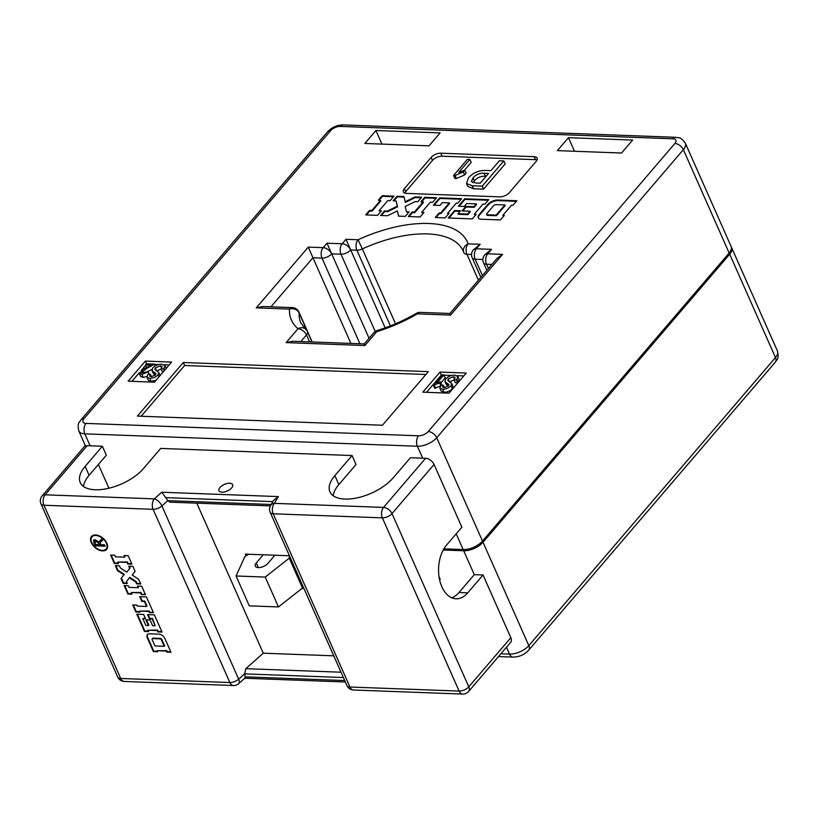 <?xml version="1.0" encoding="UTF-8"?>
<svg xmlns="http://www.w3.org/2000/svg" width="819" height="819" viewBox="0 0 819 819"><rect width="100%" height="100%" fill="white"/><g stroke="black" fill="none" stroke-linecap="round" stroke-linejoin="round"><path stroke-width="1.23" d="M574.498 151.269L568.468 137.674L557.381 150.624L621.56 153.02L632.647 140.069L568.468 137.674M469.86 159.418L458.763 172.379L464.823 170.178L463.298 171.959L455.047 175.532L453.572 175.481L467.403 159.326L469.86 159.418L471.181 162.408L464.414 170.301M464.823 170.178L466.144 173.167L464.619 174.949L456.367 178.522L454.903 178.46L453.572 175.481M503.839 160.913L505.169 163.902L483.558 189.138L473.536 188.769L467.803 186.456L466.472 183.466L468.56 177.723C473.126 172.809 478.726 170.383 485.35 170.434L490.939 170.639L499.406 160.749L503.839 160.913L482.237 186.148L472.205 185.78L466.472 183.466M537.059 159.94A7.463 3.604 -23.9 0 0 535.462 159.664L442.117 156.183A7.463 3.604 -23.9 0 0 432.452 160.432L405.681 191.697A7.463 3.604 -23.9 0 0 404.781 193.11M385.165 327.856L345.987 239.302L358.046 239.752A96.253 46.488 156.1 0 1 428.767 223.495A96.253 46.488 156.1 0 1 468.12 243.857L480.18 244.297L476.361 248.771L491.523 249.334L487.704 253.798L502.579 254.351L450.573 315.09L417.383 313.861A96.253 46.488 156.1 0 1 376.771 331.664L364.895 345.546L364.22 343.929L373.751 332.79A7.463 4.597 -139.4 0 1 376.771 331.664A7.463 1.556 -107.1 0 1 377.221 330.507A7.463 7.463 0 0 0 373.751 332.79M369.062 338.267L326.996 243.202L342.168 243.765L345.987 239.302M350.911 343.427L312.95 257.77L270.956 306.808M443.878 548.853L463.175 549.569A14.926 7.207 -23.9 0 0 482.493 541.072L436.701 437.735A14.926 7.207 156.1 0 1 417.383 446.232L84.818 433.845A14.926 7.207 156.1 0 1 78.819 430.958L85.452 445.935M83.978 418.724A7.463 3.604 -23.9 0 0 85.995 423.403L418.56 435.8A7.463 3.604 -23.9 0 0 428.214 431.552L674.876 143.489A7.463 3.604 -23.9 0 0 672.87 138.8L340.305 126.413A7.463 3.604 -23.9 0 0 330.641 130.661L83.978 418.724A7.463 4.597 40.6 0 0 80.958 419.84L327.62 131.777C331.869 127.293 337.07 125.01 343.233 124.928L675.798 137.316C678.869 138.462 679.657 135.596 685.339 143.192L731.132 246.529A14.926 7.207 156.1 0 1 729.156 253.01L482.493 541.072M440.11 132.893L375.931 130.508L364.844 143.458L429.023 145.843L440.11 132.893M381.378 210.841L379.084 210.749L387.786 200.594L390.079 200.675L393.949 196.161L382.145 195.721L378.276 200.235L380.559 200.317L371.857 210.483L369.574 210.401L365.704 214.916L377.508 215.356L381.378 210.841M421.662 197.184L415.018 196.939L405.17 201.781L403.951 196.529L397.02 196.273L393.151 200.788L396.099 200.901L397.328 206.193L387.397 211.067L384.449 210.954L380.579 215.469L387.51 215.735L397.369 210.892L398.577 216.144L405.221 216.39L409.091 211.875L406.429 211.773L405.21 206.48L415.141 201.607L417.792 201.709L421.662 197.184M432.667 202.262L436.537 197.748L424.733 197.307L420.864 201.822L423.157 201.904L414.455 212.07L412.162 211.988L408.292 216.503L420.096 216.943L423.966 212.428L421.683 212.336L430.384 202.18L432.667 202.262M457.729 203.194L461.599 198.679L439.619 197.86L433.333 205.2L439.967 205.446L442.383 202.621L449.324 202.877L440.612 213.042L439.138 212.991L435.268 217.506L445.157 217.874L449.027 213.36L447.553 213.309L456.255 203.143L457.729 203.194M488.728 199.682L464.67 198.792L458.292 206.245L464.189 206.47L466.707 203.532L476.3 203.89L473.884 206.705L465.909 206.408L462.049 210.933L470.014 211.23L467.598 214.056L458.005 213.698L460.513 210.759L454.617 210.534L448.228 217.987L472.287 218.888L476.156 214.373L474.232 214.302L482.944 204.136L484.858 204.207L488.728 199.682M481.265 219.226L500.44 219.932L504.309 215.417L502.835 215.366L511.537 205.2L513.011 205.252L516.881 200.737L497.706 200.02A7.545 3.645 -23.9 0 0 487.929 204.32L479.228 214.486A7.545 3.645 -23.9 0 0 478.224 217.762A7.545 3.645 -23.9 0 0 481.265 219.226M406.367 193.397L499.723 196.867A7.463 3.604 -23.9 0 0 509.387 192.619L536.148 161.363A7.463 3.604 -23.9 0 0 537.141 158.118A7.463 3.604 -23.9 0 0 534.142 156.675L440.786 153.194A7.463 3.604 -23.9 0 0 431.132 157.443L404.361 188.708A7.463 3.604 -23.9 0 0 403.378 191.953A7.463 3.604 -23.9 0 0 406.367 193.397M128.153 381.193L154.412 382.176L171.621 362.08L145.362 361.097L128.153 381.193M422.799 392.178L449.058 393.151L466.267 373.054L440.008 372.072L422.799 392.178M137.397 416.103L382.453 425.235L428.337 371.642L183.292 362.51L137.397 416.103M381.951 144.093L375.931 130.508M420.311 312.377A7.463 7.463 0 0 0 416.277 313.38A7.463 1.454 -120.2 0 1 417.383 313.861A7.463 4.648 92.1 0 1 420.311 312.377L449.897 313.472L450.573 315.09M449.897 313.472L497.215 258.21L502.579 254.351M364.895 345.546L286.128 342.608L292.649 341.257L364.22 343.929M491.881 264.435L486.527 264.24A7.463 4.648 -87.9 0 1 487.704 253.798A7.463 4.597 40.6 0 0 484.684 254.924L491.523 249.334M482.893 259.5L475.184 259.203A7.463 4.648 -87.9 0 1 476.361 248.771A7.463 4.597 40.6 0 0 473.341 249.887L480.18 244.297M256.286 307.852L262.807 306.501L292.393 307.606A7.463 4.648 -87.9 0 0 289.465 309.091L256.286 307.852L308.292 247.113L312.95 257.77L321.99 258.108A7.463 3.604 -23.9 0 0 331.654 253.859L340.991 254.207L375.225 331.47M425.9 374.488L184.613 365.499L141.165 416.247M184.613 365.499L183.292 362.51M442.076 375.092L441.328 375.061L426.556 392.311M441.328 375.061L440.008 372.072M463.83 375.901L457.033 375.645M451.699 375.45L443.99 375.163M443.867 374.897L436.742 383.231L440.632 381.818L439.649 382.964L433.405 385.227L442.291 374.836L443.867 374.897L445.198 377.887L441.042 382.739M440.632 381.818L441.656 385.155M440.97 385.954L434.725 388.206L433.405 385.227M448.147 386.107L446.242 384.428L444.922 381.439L445.587 378.992C448.116 376.371 451.156 375.102 454.709 375.174L457.841 376.453L456.9 379.33L458.231 382.319L455.323 382.79L454.002 379.801L455.098 377.518L453.398 376.709L454.504 379.207M457.841 376.453L459.162 379.432L458.231 382.319M454.719 379.688L449.467 381.91M453.398 376.709L448.136 378.921L447.778 380.385L451.689 383.466L453.02 386.455L452.364 388.656C450.041 391.011 447.246 392.209 443.97 392.25L441.185 391.195L439.854 388.206L440.868 385.125L443.294 385.217L444.369 387.653M145.7 365.243L141.206 370.485M139.332 372.676L131.92 381.337M146.57 363.82L145.362 361.097M169.185 364.926L164.138 364.731M158.804 364.537L154.566 364.383M151.935 369.43L147.348 371.713M146.867 376.474L143.202 377.405L140.663 376.566L139.343 373.577L143.663 368.929L151.228 365.12L145.557 364.905L146.642 367.362M155.252 375.194L153.358 373.515L152.027 370.526L152.692 368.079C155.221 365.458 158.262 364.189 161.814 364.26L164.947 365.54L164.015 368.417L164.752 370.096M163.206 371.908L162.438 371.877L161.108 368.888L162.203 366.605L160.504 365.796L161.619 368.294M161.824 368.785L156.572 370.997M156.091 380.211L151.075 381.337L148.29 380.282L146.97 377.293L147.983 374.211L150.399 374.303L151.474 376.74M472.993 177.887L471.314 181.572L475.767 183.016L480.2 183.18L488.544 173.444L484.111 173.28C479.688 172.973 475.982 174.519 472.993 177.887L474.324 180.876L473.013 182.668M472.205 185.78L473.536 188.769M482.237 186.148L483.558 189.138M484.111 173.28L485.432 176.269C481.009 175.962 477.303 177.498 474.324 180.876M486.107 176.29L485.432 176.269M455.047 175.532L456.367 178.522M463.298 171.959L464.619 174.949M443.294 385.217L442.598 387.039L444.021 387.653L448.413 385.821L448.863 384.459L446.969 383.2L448.228 386.025M446.969 383.2L444.922 381.439M451.689 383.466L451.034 385.667C448.72 388.022 445.915 389.22 442.649 389.26L443.97 392.25M442.649 389.26L439.854 388.206M451.034 385.667L452.364 388.656M448.136 378.921L449.396 381.746M456.9 379.33L456.418 379.893L457.749 382.882M456.418 379.893L454.002 379.801M434.346 385.258L435.677 388.247M439.649 382.964L440.704 385.339M150.399 374.303L149.703 376.126L151.136 376.74L155.518 374.907L155.979 373.556L154.085 372.287L155.334 375.112M154.085 372.287L152.027 370.526M160.504 365.796L155.252 368.007L154.883 369.471L158.804 372.553L158.149 374.764C155.825 377.109 153.03 378.306 149.754 378.347L151.075 381.337M149.754 378.347L146.97 377.293M158.149 374.764L159.04 376.771M155.252 368.007L156.501 370.843M164.015 368.417L163.534 368.98L164.271 370.659M163.534 368.98L161.108 368.888M145.557 364.905L146.488 363.82L154.453 364.117L155.252 365.939M154.453 364.117L155.006 366.083M154.238 364.353L146.867 368.284L141.339 372.758L148.147 371.857L141.882 374.426L139.343 373.577M148.147 371.857L149.212 374.263M516.4 201.31L497.962 200.614A7.545 3.645 -23.9 0 0 488.196 204.914L479.494 215.08A7.545 3.645 -23.9 0 0 478.388 218.049M503.828 215.991L502.835 215.366M486.834 214.67A1.884 0.911 -23.9 0 0 486.844 215.018A1.884 0.911 -23.9 0 0 487.612 215.387L496.457 215.714L505.169 205.549L504.903 204.955L496.048 204.617A1.884 0.911 -23.9 0 0 493.601 205.692L486.834 213.605A1.884 0.911 -23.9 0 0 486.588 214.424A1.884 0.911 -23.9 0 0 487.346 214.783L496.191 215.121L504.903 204.955M496.457 215.714L496.191 215.121M475.665 214.936L474.232 214.302M460.032 211.322L454.883 211.138L448.986 218.018M454.883 211.138L454.617 210.534M470.014 211.23L470.28 211.824L467.864 214.65L458.271 214.291L458.005 213.698M467.864 214.65L467.598 214.056M476.3 203.89L476.566 204.484L474.15 207.309L466.175 207.012L462.796 210.954M466.175 207.012L465.909 206.408M474.15 207.309L473.884 206.705M488.237 200.256L464.936 199.386L459.039 206.275M464.936 199.386L464.67 198.792M448.536 213.933L447.553 213.309M449.324 202.877L449.59 203.481L440.878 213.646L439.404 213.585L436.025 217.537M439.404 213.585L439.138 212.991M440.878 213.646L440.612 213.042M461.117 199.242L439.875 198.454L434.08 205.231M439.875 198.454L439.619 197.86M423.484 212.991L421.683 212.336M423.157 201.904L423.423 202.508L414.711 212.674L412.428 212.582L409.05 216.533M412.428 212.582L412.162 211.988M414.711 212.674L414.455 212.07M436.056 198.311L425 197.901L421.621 201.853M425 197.901L424.733 197.307M408.599 212.438L406.429 211.773M397.369 210.892L398.71 216.144M396.099 200.901L397.584 206.787L387.663 211.66L384.715 211.548L381.326 215.499M384.715 211.548L384.449 210.954M387.663 211.66L387.397 211.067M397.584 206.787L397.328 206.193M404.095 197.123L397.287 196.867L393.908 200.819M397.287 196.867L397.02 196.273M421.171 197.758L415.284 197.543L405.436 202.385L405.17 201.781M415.284 197.543L415.018 196.939M380.559 200.317L380.825 200.921L372.123 211.077L369.83 210.995L366.451 214.947M369.83 210.995L369.574 210.401M372.123 211.077L371.857 210.483M393.458 196.724L382.412 196.314L379.023 200.266M382.412 196.314L382.145 195.721M380.886 211.404L379.084 210.749M248.72 554.258L244.922 556.5L236.067 575.992L265.233 577.078L289.261 558.159L289.383 556.449M263.237 554.791L256.286 562.919A7.463 3.604 -23.9 0 0 255.303 566.154A7.463 3.604 -23.9 0 0 260.841 567.342A7.463 3.604 -23.9 0 0 267.956 563.349L274.908 555.231M731.336 247.154A14.926 7.207 156.1 0 1 731.654 247.727A14.926 7.207 156.1 0 1 729.688 254.207L483.026 542.27A14.926 7.207 156.1 0 1 463.708 550.767L443.233 550.01M236.067 575.992L249.293 605.855L278.47 606.94L265.233 577.078M278.47 606.94L302.498 588.022L289.261 558.159M302.498 588.022L302.62 586.322M439.619 579.924L440.182 579.268L439.015 576.637M106.337 548.75A9.326 5.743 -139.4 0 0 106.542 548.535A9.326 5.743 -139.4 0 0 107.309 544.43M96.314 535.012A9.326 5.743 -139.4 0 0 96.14 535.002A9.326 5.743 -139.4 0 0 92.363 536.404A9.326 5.743 -139.4 0 0 92.189 536.64M102.375 550.388A9.326 5.743 -139.4 0 0 106.153 548.986A9.326 5.743 -139.4 0 0 104.893 540.755A9.326 5.743 -139.4 0 0 95.762 535.452A9.326 5.743 -139.4 0 0 91.984 536.854A9.326 5.743 -139.4 0 0 93.243 545.085A9.326 5.743 -139.4 0 0 102.375 550.388M95.536 534.95A9.961 6.132 -139.4 0 0 91.503 536.445A9.961 6.132 -139.4 0 0 92.844 545.229A9.961 6.132 -139.4 0 0 102.6 550.89A9.961 6.132 -139.4 0 0 106.634 549.395A9.961 6.132 -139.4 0 0 105.293 540.612A9.961 6.132 -139.4 0 0 95.536 534.95M91.708 536.23A9.961 6.132 -139.4 0 0 91.216 540.96M102.211 550.378A9.961 6.132 -139.4 0 0 102.989 550.44A9.961 6.132 -139.4 0 0 106.818 549.16M219.963 487.5A7.463 3.604 -23.9 0 0 218.98 490.735A7.463 3.604 -23.9 0 0 224.519 491.922A7.463 3.604 -23.9 0 0 231.634 487.929A7.463 3.604 -23.9 0 0 232.616 484.694A7.463 3.604 -23.9 0 0 227.078 483.507A7.463 3.604 -23.9 0 0 219.963 487.5M102.549 540.202L100.522 541.881L100.317 544.676L104.597 544.83L105.211 546.212L95.178 545.833L93.806 542.741L93.673 540.12L95.065 539.67L98.73 542.004L101.935 538.82L102.6 540.325L100.246 542.106M87.193 445.679L45.127 494.809A7.463 4.597 -139.4 0 0 42.107 495.935L84.173 446.805A7.463 4.597 40.6 0 1 87.193 445.679L102.365 446.253L85.156 466.349A37.305 18.018 -23.9 0 0 80.221 482.545A37.305 18.018 -23.9 0 0 107.924 488.462A37.305 18.018 -23.9 0 0 143.499 468.519L160.708 448.423L352.078 455.548L334.869 475.644A37.305 18.018 156.1 0 0 329.934 491.85A37.305 18.018 156.1 0 0 357.637 497.757A37.305 18.018 156.1 0 0 393.212 477.825L410.421 457.729L425.593 458.292A7.463 4.597 40.6 0 1 434.07 464.486L392.004 513.605L468.775 686.834L510.841 637.704L483.046 574.989L474.293 574.662L458.998 592.526L467.751 592.854L483.046 574.989M510.841 637.704A7.463 4.597 40.6 0 1 510.667 642.342L468.601 691.471A7.463 4.597 -139.4 0 0 468.775 686.834A7.463 3.604 -23.9 0 1 459.111 691.082L382.35 517.854L273.188 513.789L349.948 687.018L459.111 691.082A7.463 4.648 -87.9 0 0 462.653 694.072A7.463 7.463 0 0 0 468.601 691.471M301.832 588.544L303.634 588.615L289.076 555.753L245.321 554.125L246.069 555.825M196.795 503.153L263.278 653.193L333.773 655.824M467.751 592.854A29.842 18.581 92.1 0 1 456.05 598.781A29.842 18.581 92.1 0 1 439.24 578.04A29.842 18.581 92.1 0 1 446.57 545.065L461.865 527.201L434.07 464.486M102.365 446.253L106.327 455.21L89.117 475.307A37.305 18.018 -23.9 0 0 83.487 486.455M333.2 495.761A37.305 18.018 156.1 0 1 338.841 484.613L356.05 464.516L352.078 455.548M108.917 488.226L98.393 464.486L108.917 488.226M118.489 563.667L117.762 562.029L127.058 562.377L127.784 564.015L131.92 564.168L128.173 555.702L124.038 555.548L124.764 557.186L115.469 556.848L114.742 555.21L110.616 555.047L114.363 563.513L118.489 563.667M140.725 584.029L138.616 579.268L132.238 575.133L135.094 571.334L132.893 566.369L128.767 566.216L129.699 568.325L126.822 572.153L120.403 567.987L119.472 565.868L115.336 565.714L117.537 570.679L123.915 574.825L121.058 578.613L123.167 583.374L127.293 583.527L126.454 581.623L129.33 577.804L135.749 581.971L136.589 583.875L140.725 584.029M141.318 594.533L145.444 594.686L141.697 586.23L137.572 586.076L138.288 587.714L128.992 587.366L128.266 585.728L124.14 585.575L127.887 594.031L132.023 594.195L131.296 592.546L140.592 592.895L141.318 594.533L145.239 594.225M149.273 612.499L153.409 612.653L146.427 596.897L139.711 596.641L141.82 601.402L144.4 601.494L146.601 606.469L137.305 606.121L136.834 605.067L132.709 604.913L135.841 611.998L139.977 612.151L139.506 611.087L148.802 611.435L149.273 612.499L153.194 612.182M162.019 632.084L154.381 614.854L147.563 614.598L149.437 618.826L152.119 618.929L155.17 625.798L152.59 625.706L150.061 619.993L145.925 619.84L148.454 625.552L145.874 625.45L142.823 618.58L145.516 618.683L143.642 614.455L136.824 614.199L144.461 631.439L148.587 631.592L147.983 630.21L157.279 630.558L157.883 631.93L162.019 632.084M147.307 637.868L153.399 651.617L157.535 651.77L157.064 650.706L166.359 651.054L166.83 652.119L170.966 652.272L164.875 638.523A5.283 3.256 -139.4 0 0 158.866 634.141L149.57 633.793A5.283 3.256 -139.4 0 0 147.43 634.582A5.283 3.256 -139.4 0 0 147.307 637.868L147.696 637.417L153.788 651.166L157.33 651.3M451.699 597.778A29.842 18.581 92.1 0 0 458.998 592.526M117.711 677.026A7.463 7.463 0 0 0 124.253 681.459A7.463 4.648 92.1 0 1 120.71 678.47A7.463 3.604 -23.9 0 1 117.711 677.026L40.95 503.808A7.463 3.604 -23.9 0 0 43.95 505.251L120.71 678.47L229.873 682.544L153.112 509.316L43.95 505.251A7.463 4.648 92.1 0 1 45.127 494.809L154.289 498.873L161.773 492.239L167.875 500.644L271.191 504.494M343.396 677.548L244.635 673.873L245.168 676.832L344.717 680.538M263.278 653.193L245.813 668.673L341.032 672.225M270.383 505.896L169.871 502.149L167.875 500.644L161.906 505.937L238.667 679.166L244.635 673.873L245.813 668.673M238.646 683.66A7.463 3.593 -131.5 0 0 238.667 679.166A7.463 3.604 -23.9 0 1 229.873 682.544A7.463 4.648 92.1 0 0 233.415 685.534A7.463 7.463 0 0 0 238.646 683.66L244.82 678.193L245.168 676.832M270.577 505.538A7.463 7.463 0 0 0 270.188 512.346A7.463 3.604 -23.9 0 0 273.188 513.789A7.463 4.648 -87.9 0 1 274.365 503.347A7.463 5.416 30.5 0 0 270.577 505.538L273.73 500.194L278.347 496.59L274.365 503.347L383.527 507.422L425.593 458.292M147.635 634.377A5.283 3.256 -139.4 0 0 147.696 637.417M157.064 650.706L166.748 650.614L167.209 651.668L170.751 651.801M164.25 646.293L161.445 639.956A1.321 0.809 -139.4 0 0 159.94 638.861L152.713 638.585A1.321 0.809 -139.4 0 0 152.17 638.789A1.321 0.809 -139.4 0 0 152.15 639.608L154.955 645.956L164.25 646.293L164.639 645.853L161.824 639.506A1.321 0.809 -139.4 0 0 160.319 638.41L153.092 638.144A1.321 0.809 -139.4 0 0 152.559 638.339A1.321 0.809 -139.4 0 0 152.436 638.625M147.983 630.21L157.657 630.108L158.272 631.49L161.814 631.623M137.408 614.219L144.84 630.988L148.382 631.121M142.823 618.58L145.311 618.212M146.519 619.86L148.843 625.102L148.454 625.552M148.157 614.619L149.826 618.386L152.508 618.478L155.17 625.798M139.506 611.087L149.191 610.994L149.652 612.049M133.292 604.934L136.23 611.547L139.773 611.68M140.295 596.662L142.199 600.951L144.779 601.054L146.99 606.019L146.601 606.469M131.296 592.546L140.97 592.454L141.697 594.092M124.734 585.595L128.266 593.591L131.808 593.724M138.155 586.097L138.288 587.714M129.33 577.804L129.709 577.354L136.128 581.521L136.978 583.425L140.51 583.558M115.929 565.734L117.926 570.239L124.293 574.375L121.437 578.173L123.546 582.923L127.088 583.056M129.351 566.236L130.088 567.884L126.822 572.153M111.2 555.077L114.742 563.062L118.284 563.196M124.631 555.579L124.764 557.186M117.762 562.029L127.447 561.926L128.173 563.564L131.716 563.697M105.006 545.741L95.178 545.833M95.567 545.382L94.195 542.291L93.806 542.741M94.195 542.291L93.888 539.926M96.171 540.612L94.994 542.956L95.669 544.502L99.222 544.625L98.925 542.659L96.171 540.612L95.127 541.154M98.925 542.659L98.546 543.11L95.782 541.052L94.891 541.339L95.27 540.898M99.222 544.625L98.546 543.11M464.004 252.979L463.943 252.846A7.463 3.604 -23.9 0 1 463.892 252.713A7.463 6.532 -19.1 0 1 463.718 252.272L463.257 251.105A88.79 42.885 -23.9 0 0 427.59 233.927A88.79 42.885 -23.9 0 0 362.356 248.935L358.046 239.752A7.463 4.648 -87.9 0 0 356.869 250.194L350.645 249.959A7.463 4.597 -139.4 0 0 342.168 243.765A7.463 4.648 92.1 0 0 340.991 254.207A7.463 3.604 156.1 0 0 350.645 249.959M307.053 330.866L299.089 312.899A88.79 42.885 -23.9 0 0 300.901 323.055L305.487 329.013A7.463 6.368 -49.7 0 0 298.003 328.736A96.253 46.488 156.1 0 1 289.465 309.091A7.463 6.357 2.6 0 1 299.089 312.899A7.463 3.604 -23.9 0 0 298.935 312.039A7.463 7.463 0 0 0 292.393 307.606M309.582 341.892L306.49 334.92L300.808 341.564M484.684 254.924A7.463 7.463 0 0 0 483.527 262.797A7.463 3.604 -23.9 0 0 486.527 264.24L488.411 268.499M473.341 249.887A7.463 7.463 0 0 0 472.184 257.76A7.463 3.604 -23.9 0 0 475.184 259.203L482.401 275.512M471.549 254.463L466.943 254.289L478.409 280.17M390.417 325.88L356.869 250.194A7.463 3.604 -23.9 0 0 362.356 248.935L395.526 323.781M359.95 343.765L321.99 258.108A7.463 4.648 92.1 0 1 323.167 247.666L326.996 243.202M463.175 549.569L456.193 533.824M422.676 458.179L417.383 446.232A7.463 4.648 92.1 0 1 418.56 435.8M90.11 445.792L84.818 433.845A7.463 4.648 92.1 0 1 85.995 423.403M286.128 342.608L298.003 328.736A7.463 4.597 40.6 0 1 306.49 334.92A7.463 3.604 -23.9 0 0 307.473 331.685A7.463 7.463 0 0 0 305.487 329.013M308.292 247.113L323.167 247.666A7.463 4.597 40.6 0 1 331.654 253.859M685.339 143.192A14.926 7.207 156.1 0 1 683.363 149.672L436.701 437.735A7.463 4.597 40.6 0 0 428.214 431.552M729.156 253.01L683.363 149.672A7.463 4.597 40.6 0 0 674.876 143.489M327.62 131.777A7.463 4.597 40.6 0 1 330.641 130.661M343.233 124.928A7.463 4.648 92.1 0 0 340.305 126.413M675.798 137.316A7.463 4.648 92.1 0 0 672.87 138.8M466.943 254.289A7.463 4.648 -87.9 0 1 468.12 243.857A7.463 6.532 -19.1 0 0 463.718 252.272A7.463 7.463 0 0 0 463.943 252.846A7.463 3.604 -23.9 0 0 466.943 254.289M405.681 191.697L404.361 188.708M432.452 160.432L431.132 157.443M442.117 156.183L440.786 153.194M535.462 159.664L534.142 156.675M141.882 374.426L143.202 377.405M479.494 215.08L479.228 214.486M488.196 204.914L487.929 204.32M497.962 200.614L497.706 200.02M487.612 215.387L487.346 214.783M500.87 653.787L509.5 654.105A14.926 7.207 -23.9 0 0 528.818 645.607L775.48 357.545A14.926 7.207 -23.9 0 0 777.456 351.064L731.654 247.727M463.708 550.767L474.293 574.662M506.459 647.256L509.5 654.105A7.463 4.648 -87.9 0 0 513.042 657.094C519.205 657.012 524.406 654.729 528.644 650.245L775.306 362.182C776.627 359.142 779.289 360.186 777.456 351.064M729.688 254.207L775.48 357.545A7.463 4.597 40.6 0 1 775.306 362.182M483.026 542.27L528.818 645.607A7.463 4.597 40.6 0 1 528.644 650.245M258.364 567.608L256.286 562.919M161.773 492.239L278.347 496.59M85.156 466.349L89.117 475.307M334.869 475.644L338.841 484.613M272.891 501.627L165.755 497.635M392.004 513.605A7.463 4.597 -139.4 0 0 383.527 507.422A7.463 4.648 -87.9 0 0 382.35 517.854A7.463 3.604 -23.9 0 0 392.004 513.605M353.491 690.007A7.463 4.648 -87.9 0 1 349.948 687.018A7.463 3.604 -23.9 0 1 346.949 685.575A7.463 7.463 0 0 0 353.491 690.007L462.653 694.072M153.112 509.316A7.463 3.604 -23.9 0 0 161.906 505.937A7.463 3.593 48.5 0 0 154.289 498.873A7.463 4.648 92.1 0 0 153.112 509.316M80.958 419.84C79.648 422.88 76.976 421.836 78.819 430.958M416.277 313.38C403.88 320.567 390.868 326.279 377.221 330.507M483.527 262.797L486.855 270.311M312.039 341.984L307.473 331.685M472.184 257.76L480.845 277.324M312.203 341.984L298.935 312.039M160.125 375.542L158.804 372.553M166.267 368.519L164.947 365.54M486.844 215.018L486.588 214.424M498.505 656.551L513.042 657.094M345.362 681.992L244.758 678.245M233.415 685.534L124.253 681.459M42.107 495.935A7.463 7.463 0 0 0 40.95 503.808M270.188 512.346L346.949 685.575"/></g></svg>
